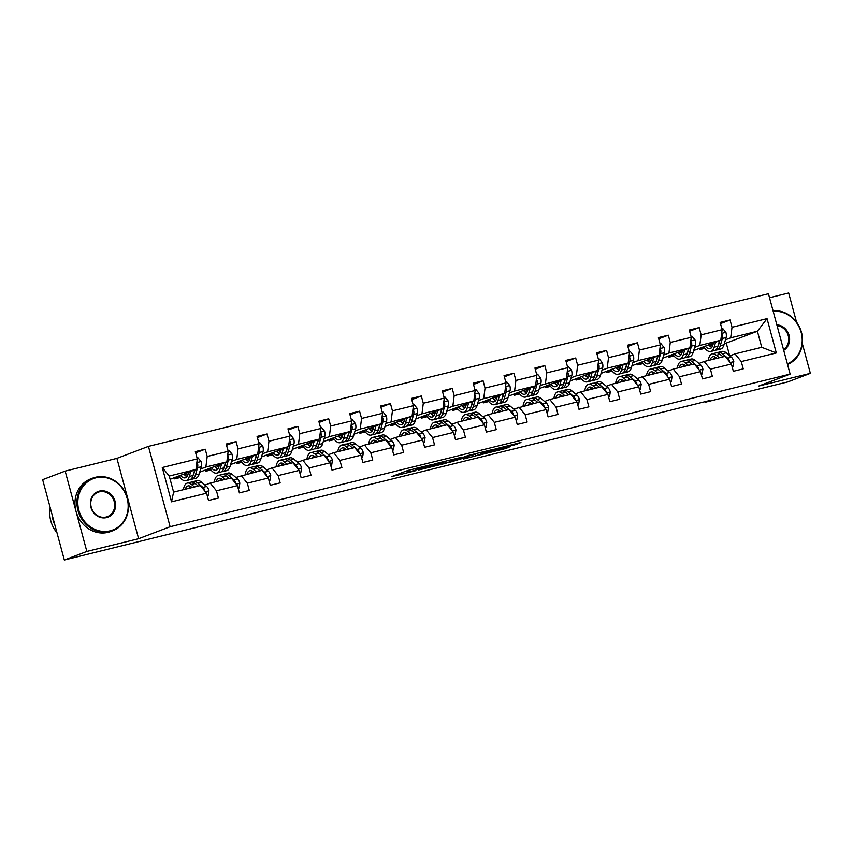 <?xml version="1.0" encoding="UTF-8"?>
<svg xmlns="http://www.w3.org/2000/svg" width="853" height="853" viewBox="0 0 853 853"><rect width="100%" height="100%" fill="white"/><g stroke="black" fill="none" stroke-linecap="round" stroke-linejoin="round"><path stroke-width="1.28" d="M431.917 464.501L407.713 470.493L391.602 476.635L415.475 470.749L408.054 472.274L423.696 467.625L416.893 468.83L431.917 464.501M514.732 444.861L520.959 442.494L495.22 448.945L479.109 455.097L506.106 448.401L510.446 446.492L484.227 453.551L495.22 449.307L514.732 444.861L514.519 444.082M758.605 386.078L810.35 373.337L787.831 381.899L705.207 402.243L709.717 400.526L64.327 560.016L86.846 551.454L138.602 538.712L170.12 526.727L790.123 374.094L758.605 386.078M461.612 457.219L434.806 463.819L418.695 469.971L445.692 463.275L461.59 457.133M467.839 455.566L492.01 449.691L475.899 455.833L463.264 459.063L467.604 456.899L448.699 462.603L467.839 455.566M810.35 373.337L802.364 343.727M796.521 322.093L788.673 292.984L769.513 297.708M138.602 538.712L116.914 458.36L65.169 471.101L86.846 551.454M65.169 471.101L42.65 479.663L64.327 560.016M729.805 355.872L735.019 353.888L761.74 347.31L776.294 352.95L741.268 361.576L743.23 368.848L733.335 371.279L731.373 364.007L710.4 369.168L712.362 376.45L702.467 378.881L700.505 371.609L679.521 376.77L681.483 384.053L671.588 386.484L669.626 379.212L648.653 384.372L650.615 391.644L640.72 394.086L638.758 386.804L617.785 391.975L619.747 399.247L609.852 401.688L607.89 394.406L586.907 399.577L588.869 406.849L578.974 409.28L577.012 402.008L556.039 407.169L558.001 414.451L548.106 416.882L546.144 409.611L525.171 414.771L527.133 422.043L517.238 424.485L515.276 417.213L494.292 422.374L496.254 429.645L486.359 432.087L484.397 424.805L463.424 429.976L465.386 437.248L455.491 439.679L453.529 432.407L432.556 437.568L434.518 444.85L424.623 447.281L422.661 440.009L401.678 445.17L403.64 452.453L393.745 454.884L391.783 447.612L370.81 452.772L372.772 460.044L362.877 462.486L360.915 455.203L339.942 460.375L341.904 467.647L332.009 470.088L330.047 462.806L309.063 467.977L311.025 475.249L301.13 477.68L299.168 470.408L278.195 475.569L280.157 482.851L270.262 485.282L268.3 478.011L247.327 483.171L249.289 490.443L239.394 492.885L237.433 485.613L216.449 490.774L218.411 498.045L208.516 500.487L206.554 493.205L171.528 501.831L162.273 467.519L197.299 458.893L195.337 451.621L205.232 449.19L207.194 456.462L228.167 451.301L226.205 444.018L236.1 441.587L238.062 448.859L259.045 443.699L257.073 436.416L266.968 433.985L268.94 441.257L289.913 436.096L287.951 428.824L297.846 426.383L299.808 433.665L320.781 428.494L318.819 421.222L328.714 418.78L330.676 426.063L351.66 420.892L349.687 413.62L359.582 411.189L361.555 418.46L382.528 413.3L380.566 406.017L390.461 403.586L392.423 410.858L413.396 405.697L411.434 398.426L421.329 395.984L423.291 403.256L444.274 398.095L442.302 390.823L452.197 388.382L454.169 395.664L475.142 390.493L473.18 383.221L483.075 380.79L485.037 388.062L506.01 382.901L504.048 375.619L513.943 373.188L515.905 380.459L536.889 375.299L534.927 368.016L544.822 365.585L546.784 372.857L567.757 367.696L565.795 360.424L575.69 357.983L577.652 365.265L598.625 360.094L596.663 352.822L606.558 350.38L608.52 357.663L629.503 352.492L627.541 345.22L637.436 342.789L639.398 350.061L660.371 344.9L658.409 337.617L668.304 335.186L670.266 342.458L691.239 337.298L689.277 330.026L699.172 327.584L701.134 334.856L722.118 329.695L720.156 322.423L730.051 319.982L732.013 327.264L767.039 318.638L776.294 352.95M735.019 353.888L741.268 361.576M170.12 526.727L148.443 446.375L768.446 293.741L790.123 374.094M694.598 347.406L699.812 345.422L720.796 340.251L693.681 350.562M679.255 353.238L678.711 353.441M673.582 355.392L668.656 357.268L668.325 356.064M674.019 355.946L668.656 357.268M720.796 340.251L722.118 329.695M699.812 345.422L701.134 334.856M698.938 363.474L704.151 361.491L725.125 356.33L731.373 364.007M704.151 361.491L710.4 369.168M663.73 354.997L668.944 353.014L689.917 347.853L662.802 358.164M648.387 360.84L647.843 361.043M642.714 362.994L637.777 364.871L637.458 363.666M643.141 363.549L637.777 364.871M689.917 347.853L691.239 337.298M668.944 353.014L670.266 342.458M668.07 371.076L673.284 369.093L694.257 363.922L700.505 371.609M673.284 369.093L679.521 376.77M632.862 362.6L638.076 360.616L659.049 355.456L631.934 365.766M617.519 368.432L616.964 368.645M611.846 370.597L606.909 372.462L606.579 371.268M612.273 371.151L606.909 372.462M659.049 355.456L660.371 344.9M638.076 360.616L639.398 350.061M637.191 378.668L642.405 376.685L663.389 371.524L669.626 379.212M642.405 376.685L648.653 384.372M601.983 370.202L607.197 368.219L628.181 363.058L601.066 373.369M586.64 376.034L586.096 376.248M580.968 378.188L576.042 380.065L575.711 378.86M581.405 378.743L576.042 380.065M628.181 363.058L629.503 352.492M607.197 368.219L608.52 357.663M606.323 386.27L611.537 384.287L632.51 379.127L638.758 386.804M611.537 384.287L617.785 391.975M571.115 377.804L576.329 375.821L597.303 370.66L570.188 380.96M555.772 383.637L555.228 383.839M550.1 385.791L545.163 387.667L544.843 386.462M550.526 386.345L545.163 387.667M597.303 370.66L598.625 360.094M576.329 375.821L577.652 365.265M575.455 393.873L580.669 391.89L601.642 386.729L607.89 394.406M580.669 391.89L586.907 399.577M540.248 385.396L566.435 378.252L539.32 388.563M524.904 391.239L524.35 391.442M519.232 393.393L514.295 395.27L513.964 394.065M519.658 393.947L514.295 395.27M566.435 378.252L567.757 367.696M545.462 383.423L546.784 372.857M544.577 401.475L549.79 399.492L570.774 394.321L577.012 402.008M549.79 399.492L556.039 407.169M509.369 392.998L514.583 391.015L535.567 385.855L508.452 396.165M494.026 398.831L493.482 399.044M488.353 400.995L483.427 402.872L483.097 401.667M488.79 401.55L483.427 402.872M535.567 385.855L536.889 375.299M514.583 391.015L515.905 380.459M513.709 409.067L539.896 401.923L546.144 409.611M518.923 407.094L525.171 414.771M478.501 400.601L483.715 398.618L504.688 393.457L477.573 403.768M463.158 406.433L462.603 406.646M457.485 408.587L452.548 410.464L452.229 409.269M457.912 409.152L452.548 410.464M504.688 393.457L506.01 382.901M483.715 398.618L485.037 388.062M482.841 416.669L488.055 414.686L509.028 409.525L515.276 417.213M488.055 414.686L494.292 422.374M447.633 408.203L452.847 406.22L473.82 401.059L446.705 411.359M432.29 414.036L431.735 414.249M426.617 416.189L421.681 418.066L421.35 416.861M427.044 416.744L421.681 418.066M473.82 401.059L475.142 390.493M452.847 406.22L454.169 395.664M451.962 424.272L457.176 422.288L478.16 417.128L484.397 424.805M457.176 422.288L463.424 429.976M416.754 415.806L421.968 413.822L442.952 408.651L415.837 418.962M401.411 421.638L400.867 421.84M395.739 423.792L390.813 425.668L390.482 424.463M396.176 424.346L390.813 425.668M442.952 408.651L444.274 398.095M421.968 413.822L423.291 403.256M421.094 431.874L426.308 429.891L447.281 424.73L453.529 432.407M426.308 429.891L432.556 437.568M385.887 423.397L412.074 416.253L384.959 426.564M370.543 429.24L369.989 429.443M364.871 431.394L359.934 433.271L359.614 432.066M365.297 431.949L359.934 433.271M412.074 416.253L413.396 405.697M391.101 421.425L392.423 410.858M390.226 439.476L395.44 437.493L416.413 432.322L422.661 440.009M395.44 437.493L401.678 445.17M355.019 431L360.233 429.016L381.206 423.856L354.091 434.166M339.675 436.832L339.121 437.045M334.003 438.996L329.066 440.862L328.736 439.668M334.429 439.551L329.066 440.862M381.206 423.856L382.528 413.3M360.233 429.016L361.555 418.46M359.348 447.068L364.562 445.085L385.545 439.924L391.783 447.612M364.562 445.085L370.81 452.772M324.14 438.602L329.354 436.619L350.338 431.458L323.223 441.769M308.797 444.434L308.253 444.648M303.124 446.588L298.198 448.465L297.868 447.26M303.561 447.143L298.198 448.465M350.338 431.458L351.66 420.892M329.354 436.619L330.676 426.063M328.48 454.67L333.694 452.687L354.667 447.526L360.915 455.203M333.694 452.687L339.942 460.375M293.272 446.204L298.486 444.221L319.459 439.06L292.344 449.36M277.929 452.037L277.374 452.239M272.256 454.191L267.32 456.067L267 454.862M272.683 454.745L267.32 456.067M319.459 439.06L320.781 428.494M298.486 444.221L299.808 433.665M297.612 462.273L302.826 460.289L323.799 455.129L330.047 462.806M302.826 460.289L309.063 467.977M262.404 453.807L267.618 451.823L288.591 446.652L261.476 456.963M247.061 459.639L246.506 459.842M241.388 461.793L236.452 463.669L236.121 462.465M241.815 462.347L236.452 463.669M288.591 446.652L289.913 436.096M267.618 451.823L268.94 441.257M266.733 469.875L271.947 467.892L292.931 462.721L299.168 470.408M271.947 467.892L278.195 475.569M231.526 461.398L236.739 459.415L257.723 454.254L230.609 464.565M216.182 467.231L215.638 467.444M210.51 469.395L205.584 471.272L205.253 470.067M210.947 469.95L205.584 471.272M257.723 454.254L259.045 443.699M236.739 459.415L238.062 448.859M235.865 477.467L262.052 470.323L268.3 478.011M241.079 475.494L247.327 483.171M200.658 469.001L205.872 467.017L226.845 461.857L199.73 472.167M185.314 474.833L184.76 475.046M179.642 476.987L174.705 478.864L174.385 477.669M180.068 477.552L174.705 478.864M226.845 461.857L228.167 451.301M205.872 467.017L207.194 456.462M204.997 485.069L210.211 483.086L231.184 477.925L237.433 485.613M210.211 483.086L216.449 490.774M162.273 467.519L169.257 476.027L195.977 469.459L170.142 479.279M195.977 469.459L197.299 458.893M116.914 458.36L148.443 446.375M705.058 401.678L705.207 402.243M761.74 347.31L757.4 331.241L730.69 337.82L725.476 339.803M729.656 355.744L726.244 343.087L757.4 331.241L767.039 318.638M169.257 476.027L173.596 492.106L200.316 485.528L206.554 493.205M710.133 345.636L709.579 345.849M704.461 347.789L699.524 349.666L699.204 348.461M726.244 343.087L724.378 343.546M704.887 348.344L699.524 349.666M173.596 492.106L171.528 501.831M730.69 337.82L732.013 327.264M195.657 452.826L205.232 449.19M226.535 445.223L236.1 441.587M257.403 437.621L266.968 433.985M288.271 430.019L297.846 426.383M319.15 422.427L328.714 418.78M350.018 414.825L359.582 411.189M380.886 407.222L390.461 403.586M411.764 399.62L421.329 395.984M442.632 392.028L452.197 388.382M473.5 384.426L483.075 380.79M504.379 376.823L513.943 373.188M535.247 369.221L544.822 365.585M566.115 361.619L575.69 357.983M596.993 354.027L606.558 350.38M627.861 346.425L637.436 342.789M658.729 338.822L668.304 335.186M689.608 331.22L699.172 327.584M720.476 323.628L730.051 319.982M438.527 462.955L422.448 468.894L435.19 465.429L444.733 461.804L438.485 462.795M475.356 454.201L461.089 458.264L475.356 454.201M188.63 472.253L188.033 474.289A14.298 6.078 76.2 0 1 185.197 477.84A14.298 6.078 76.2 0 1 180.463 475.356M190.763 471.442L189.313 476.411A17.231 7.325 76.2 0 1 185.901 480.687A17.231 7.325 76.2 0 1 178.906 475.942M197.054 458.008L197.971 457.784L201.127 461.644A5.971 2.538 76.2 0 1 201.319 466.751L199.207 473.98A17.231 7.325 76.2 0 1 195.795 478.245L192.032 479.173A17.231 7.325 -103.8 0 0 195.444 474.897L197.555 467.679A5.971 2.538 -103.8 0 0 197.693 464.235L196.766 463.179M194.687 469.95L193.066 475.484A17.231 7.325 76.2 0 1 189.665 479.759L185.901 480.687M183.907 474.044A14.298 6.078 -103.8 0 0 186.903 476.656M184.632 473.767A17.231 7.325 -103.8 0 0 186.604 476.507M190.795 479.237A17.231 7.325 -103.8 0 0 192.032 479.173M195.038 469.811L194.164 472.786A14.298 6.078 76.2 0 1 193.258 474.833M187.767 475.068A14.298 6.078 76.2 0 1 186.093 473.212M207.258 495.796L208.164 495.572L208.974 490.742A5.971 2.538 -103.8 0 0 206.629 486.445L201.372 482.03A17.231 7.325 -103.8 0 0 197.224 480.623L193.471 481.55A17.231 7.325 -103.8 0 0 192.341 482.084M194.452 486.967L191.477 484.461A17.231 7.325 -103.8 0 0 187.329 483.065A17.231 7.325 -103.8 0 0 183.438 489.675M192.064 487.553L191.477 487.063A14.298 6.078 -103.8 0 0 188.033 485.901A14.298 6.078 -103.8 0 0 185.272 489.227M204.699 490.933L204.667 490.08A5.971 2.538 -103.8 0 0 202.865 487.372L197.619 482.947A17.231 7.325 -103.8 0 0 193.471 481.55M189.899 486.434A17.231 7.325 -103.8 0 0 189.569 488.172M191.403 487.713A14.298 6.078 76.2 0 1 191.594 487.17M187.329 483.065L191.093 482.137A17.231 7.325 76.2 0 1 195.241 483.534L198.216 486.039M190.091 486.167A14.298 6.078 -103.8 0 0 189.035 488.3M207.29 495.913L208.164 495.572M95.845 477.84A27.477 24.833 69.2 0 0 78.849 510.275A27.477 24.833 69.2 0 0 110.144 530.822A27.477 24.833 69.2 0 0 127.14 498.387A27.477 24.833 69.2 0 0 95.845 477.84M110.048 531.579A28.149 25.441 -110.8 0 1 78.433 512.013A28.149 25.441 -110.8 0 1 92.721 478.117A28.149 25.441 -110.8 0 1 95.397 477.285A28.149 25.441 -110.8 0 1 127.022 496.851A28.149 25.441 -110.8 0 1 112.724 530.747A28.149 25.441 -110.8 0 1 110.048 531.579M99.417 491.083A13.733 12.411 -110.8 0 1 115.07 501.361A13.733 12.411 -110.8 0 1 106.572 517.579A13.733 12.411 -110.8 0 1 90.919 507.3A13.733 12.411 -110.8 0 1 99.417 491.083M106.124 517.025A13.062 11.803 69.2 0 0 107.371 516.641A13.062 11.803 69.2 0 0 114.003 500.914A13.062 11.803 69.2 0 0 99.332 491.84A13.062 11.803 69.2 0 0 98.084 492.224A13.062 11.803 69.2 0 0 91.452 507.951A13.062 11.803 69.2 0 0 106.124 517.025M56.959 532.709A28.149 25.441 -110.8 0 1 50.199 507.642M54.923 525.139A28.149 25.441 -110.8 0 1 52.086 514.647M112.724 530.747L110.751 531.494A28.149 25.441 -110.8 0 1 108.064 532.336A28.149 25.441 -110.8 0 1 76.45 512.76A28.149 25.441 -110.8 0 1 90.738 478.874L92.721 478.117M776.838 324.844A13.733 12.411 -110.8 0 1 789.1 335.421A13.733 12.411 -110.8 0 1 783.715 350.348M783.523 349.613A13.062 11.803 69.2 0 0 788.236 335.677A13.062 11.803 69.2 0 0 777.051 325.643M773.031 310.759A28.149 25.441 -110.8 0 1 801.489 332.414A28.149 25.441 -110.8 0 1 787.532 364.498M787.362 363.847A27.477 24.833 69.2 0 0 801.17 332.457A27.477 24.833 69.2 0 0 773.191 311.345M219.498 464.65L218.901 466.698A14.298 6.078 76.2 0 1 216.076 470.238A14.298 6.078 76.2 0 1 211.331 467.753M221.631 463.84L220.181 468.809A17.231 7.325 76.2 0 1 216.769 473.084A17.231 7.325 76.2 0 1 209.785 468.34M227.932 450.405L228.839 450.181L231.995 454.041A5.971 2.538 76.2 0 1 232.187 459.159L230.075 466.378A17.231 7.325 76.2 0 1 226.663 470.653L222.91 471.57A17.231 7.325 -103.8 0 0 226.312 467.305L228.423 460.076A5.971 2.538 -103.8 0 0 228.561 456.643L227.634 455.587M225.565 462.347L223.944 467.881A17.231 7.325 76.2 0 1 220.532 472.157L216.769 473.084M214.785 466.442A14.298 6.078 -103.8 0 0 217.771 469.054M215.5 466.175A17.231 7.325 -103.8 0 0 217.472 468.905M221.663 471.634A17.231 7.325 -103.8 0 0 222.91 471.57M225.906 462.209L225.032 465.184A14.298 6.078 76.2 0 1 224.136 467.231M218.645 467.465A14.298 6.078 76.2 0 1 216.971 465.61M250.366 457.048L249.769 459.095A14.298 6.078 76.2 0 1 246.943 462.646A14.298 6.078 76.2 0 1 242.199 460.151M252.509 456.238L251.049 461.206A17.231 7.325 76.2 0 1 247.647 465.482A17.231 7.325 76.2 0 1 240.653 460.748M258.8 442.814L259.717 442.59L262.863 446.439A5.971 2.538 76.2 0 1 263.055 451.557L260.943 458.775A17.231 7.325 76.2 0 1 257.542 463.051L253.778 463.979A17.231 7.325 -103.8 0 0 257.19 459.703L259.301 452.485A5.971 2.538 -103.8 0 0 259.429 449.041L258.502 447.985M256.433 454.745L254.812 460.289A17.231 7.325 76.2 0 1 251.4 464.554L247.647 465.482M245.653 458.839A14.298 6.078 -103.8 0 0 248.649 461.452M246.368 458.573A17.231 7.325 -103.8 0 0 248.351 461.313M252.531 464.032A17.231 7.325 -103.8 0 0 253.778 463.979M256.774 454.617L255.911 457.581A14.298 6.078 76.2 0 1 255.004 459.639M249.513 459.863A14.298 6.078 76.2 0 1 247.839 458.008M238.126 488.193L239.043 487.969L239.842 483.139A5.971 2.538 -103.8 0 0 237.497 478.853L232.251 474.428A17.231 7.325 -103.8 0 0 228.103 473.031L224.339 473.948A17.231 7.325 -103.8 0 0 223.209 474.481M225.331 479.365L222.356 476.859A17.231 7.325 -103.8 0 0 218.208 475.462A17.231 7.325 -103.8 0 0 214.306 482.084M222.932 479.962L222.345 479.471A14.298 6.078 -103.8 0 0 218.901 478.309A14.298 6.078 -103.8 0 0 216.14 481.625M235.577 483.331L235.535 482.478A5.971 2.538 -103.8 0 0 233.743 479.77L228.487 475.356A17.231 7.325 -103.8 0 0 224.339 473.948M220.767 478.832A17.231 7.325 -103.8 0 0 220.447 480.57M222.281 480.122A14.298 6.078 76.2 0 1 222.473 479.567M218.208 475.462L221.961 474.535A17.231 7.325 76.2 0 1 226.109 475.931L229.084 478.437M220.959 478.565A14.298 6.078 -103.8 0 0 219.903 480.708M238.158 488.311L239.043 487.969M268.994 480.602L269.911 480.378L270.721 475.537A5.971 2.538 -103.8 0 0 268.375 471.251L263.119 466.826A17.231 7.325 -103.8 0 0 258.971 465.429L255.207 466.356A17.231 7.325 -103.8 0 0 254.077 466.879M256.199 471.762L253.224 469.257A17.231 7.325 -103.8 0 0 249.076 467.86A17.231 7.325 -103.8 0 0 245.184 474.481M253.799 472.359L253.224 471.869A14.298 6.078 -103.8 0 0 249.78 470.707A14.298 6.078 -103.8 0 0 247.018 474.033M266.445 475.729L266.403 474.876A5.971 2.538 -103.8 0 0 264.611 472.178L259.365 467.753A17.231 7.325 -103.8 0 0 255.207 466.356M251.635 471.229A17.231 7.325 -103.8 0 0 251.315 472.967M253.149 472.519A14.298 6.078 76.2 0 1 253.341 471.965M249.076 467.86L252.84 466.932A17.231 7.325 76.2 0 1 256.988 468.34L259.962 470.845M251.838 470.963A14.298 6.078 -103.8 0 0 250.771 473.106M269.026 480.708L269.911 480.378M281.245 449.446L280.648 451.493A14.298 6.078 76.2 0 1 277.811 455.044A14.298 6.078 76.2 0 1 273.077 452.559M283.377 448.635L281.927 453.615A17.231 7.325 76.2 0 1 278.515 457.88A17.231 7.325 76.2 0 1 271.521 453.146M289.668 435.211L290.585 434.987L293.741 438.837A5.971 2.538 76.2 0 1 293.933 443.955L291.822 451.173A17.231 7.325 76.2 0 1 288.41 455.449L284.646 456.376A17.231 7.325 -103.8 0 0 288.058 452.101L290.169 444.882A5.971 2.538 -103.8 0 0 290.308 441.438L289.38 440.383M287.301 447.143L285.68 452.687A17.231 7.325 76.2 0 1 282.279 456.963L278.515 457.88M276.521 451.248A14.298 6.078 -103.8 0 0 279.517 453.86M277.246 450.97A17.231 7.325 -103.8 0 0 279.219 453.711M283.409 456.43A17.231 7.325 -103.8 0 0 284.646 456.376M287.653 447.015L286.779 449.979A14.298 6.078 76.2 0 1 285.872 452.037M280.381 452.271A14.298 6.078 76.2 0 1 278.707 450.416M299.872 472.999L300.778 472.775L301.589 467.945A5.971 2.538 -103.8 0 0 299.243 463.648L293.986 459.223A17.231 7.325 -103.8 0 0 289.839 457.826L286.086 458.754A17.231 7.325 -103.8 0 0 284.955 459.277M287.066 464.171L284.092 461.665A17.231 7.325 -103.8 0 0 279.944 460.257A17.231 7.325 -103.8 0 0 276.052 466.879M284.678 464.757L284.092 464.267A14.298 6.078 -103.8 0 0 280.648 463.104A14.298 6.078 -103.8 0 0 277.886 466.431M297.313 468.126L297.281 467.284A5.971 2.538 -103.8 0 0 295.479 464.576L290.233 460.151A17.231 7.325 -103.8 0 0 286.086 458.754M282.514 463.637A17.231 7.325 -103.8 0 0 282.183 465.365M284.017 464.917A14.298 6.078 76.2 0 1 284.209 464.373M279.944 460.257L283.708 459.34A17.231 7.325 76.2 0 1 287.856 460.737L290.83 463.243M282.706 463.36A14.298 6.078 -103.8 0 0 281.65 465.503M299.904 473.106L300.778 472.775M312.113 441.854L311.516 443.891A14.298 6.078 76.2 0 1 308.69 447.441A14.298 6.078 76.2 0 1 303.945 444.957M314.245 441.033L312.795 446.012A17.231 7.325 76.2 0 1 309.383 450.288A17.231 7.325 76.2 0 1 302.399 445.543M320.547 427.609L321.453 427.385L324.609 431.245A5.971 2.538 76.2 0 1 324.801 436.352L322.69 443.571A17.231 7.325 76.2 0 1 319.278 447.846L315.525 448.774A17.231 7.325 -103.8 0 0 318.926 444.498L321.037 437.28A5.971 2.538 -103.8 0 0 321.176 433.836L320.248 432.78M318.18 439.54L316.559 445.085A17.231 7.325 76.2 0 1 313.147 449.36L309.383 450.288M307.4 443.645A14.298 6.078 -103.8 0 0 310.385 446.258M308.114 443.368A17.231 7.325 -103.8 0 0 310.087 446.108M314.277 448.827A17.231 7.325 -103.8 0 0 315.525 448.774M318.521 439.412L317.647 442.387A14.298 6.078 76.2 0 1 316.751 444.434M311.26 444.669A14.298 6.078 76.2 0 1 309.586 442.814M330.74 465.397L331.657 465.173L332.457 460.343A5.971 2.538 -103.8 0 0 330.111 456.046L324.865 451.621A17.231 7.325 -103.8 0 0 320.717 450.224L316.953 451.152A17.231 7.325 -103.8 0 0 315.823 451.674M317.945 456.568L314.97 454.063A17.231 7.325 -103.8 0 0 310.823 452.666A17.231 7.325 -103.8 0 0 306.92 459.277M315.546 457.155L314.96 456.664A14.298 6.078 -103.8 0 0 311.516 455.502A14.298 6.078 -103.8 0 0 308.754 458.829M328.192 460.524L328.149 459.682A5.971 2.538 -103.8 0 0 326.358 456.973L321.101 452.548A17.231 7.325 -103.8 0 0 316.953 451.152M313.382 456.035A17.231 7.325 -103.8 0 0 313.062 457.773M314.896 457.315A14.298 6.078 76.2 0 1 315.088 456.771M310.823 452.666L314.576 451.738A17.231 7.325 76.2 0 1 318.723 453.135L321.698 455.641M313.573 455.769A14.298 6.078 -103.8 0 0 312.518 457.901M330.772 465.503L331.657 465.173M342.981 434.252L342.384 436.299A14.298 6.078 76.2 0 1 339.558 439.839A14.298 6.078 76.2 0 1 334.813 437.354M345.124 433.441L343.663 438.41A17.231 7.325 76.2 0 1 340.262 442.686A17.231 7.325 76.2 0 1 333.267 437.941M351.415 420.007L352.332 419.783L355.477 423.642A5.971 2.538 76.2 0 1 355.669 428.75L353.558 435.979A17.231 7.325 76.2 0 1 350.156 440.244L346.393 441.172A17.231 7.325 -103.8 0 0 349.805 436.896L351.916 429.677A5.971 2.538 -103.8 0 0 352.044 426.233L351.116 425.178M349.048 431.949L347.427 437.482A17.231 7.325 76.2 0 1 344.015 441.758L340.262 442.686M338.268 436.043A14.298 6.078 -103.8 0 0 341.264 438.655M338.982 435.766A17.231 7.325 -103.8 0 0 340.965 438.506M345.145 441.236A17.231 7.325 -103.8 0 0 346.393 441.172M349.389 431.81L348.525 434.785A14.298 6.078 76.2 0 1 347.619 436.832M342.128 437.067A14.298 6.078 76.2 0 1 340.454 435.211M361.608 457.794L362.525 457.571L363.335 452.74A5.971 2.538 -103.8 0 0 360.99 448.443L355.733 444.029A17.231 7.325 -103.8 0 0 351.585 442.622L347.821 443.549A17.231 7.325 -103.8 0 0 346.691 444.082M348.813 448.966L345.838 446.46A17.231 7.325 -103.8 0 0 341.69 445.063A17.231 7.325 -103.8 0 0 337.799 451.685M346.414 449.552L345.838 449.062A14.298 6.078 -103.8 0 0 342.394 447.9A14.298 6.078 -103.8 0 0 339.633 451.226M359.06 452.932L359.017 452.079A5.971 2.538 -103.8 0 0 357.226 449.371L351.98 444.957A17.231 7.325 -103.8 0 0 347.821 443.549M344.249 448.433A17.231 7.325 -103.8 0 0 343.93 450.171M345.764 449.723A14.298 6.078 76.2 0 1 345.955 449.168M341.69 445.063L345.454 444.136A17.231 7.325 76.2 0 1 349.602 445.533L352.577 448.038M344.452 448.166A14.298 6.078 -103.8 0 0 343.386 450.299M361.64 457.912L362.525 457.571M373.859 426.649L373.262 428.696A14.298 6.078 76.2 0 1 370.426 432.236A14.298 6.078 76.2 0 1 365.692 429.752M375.992 425.839L374.542 430.808A17.231 7.325 76.2 0 1 371.13 435.083A17.231 7.325 76.2 0 1 364.135 430.349M382.283 412.415L383.2 412.18L386.356 416.04A5.971 2.538 76.2 0 1 386.548 421.158L384.436 428.377A17.231 7.325 76.2 0 1 381.024 432.652L377.261 433.569A17.231 7.325 -103.8 0 0 380.673 429.304L382.784 422.075A5.971 2.538 -103.8 0 0 382.922 418.642L381.995 417.586M379.916 424.346L378.295 429.88A17.231 7.325 76.2 0 1 374.894 434.156L371.13 435.083M369.136 428.441A14.298 6.078 -103.8 0 0 372.132 431.053M369.861 428.174A17.231 7.325 -103.8 0 0 371.833 430.904M376.024 433.633A17.231 7.325 -103.8 0 0 377.261 433.569M380.267 424.218L379.393 427.182A14.298 6.078 76.2 0 1 378.487 429.24M372.996 429.464A14.298 6.078 76.2 0 1 371.332 427.609M392.487 450.192L393.393 449.968L394.203 445.138A5.971 2.538 -103.8 0 0 391.858 440.852L386.601 436.427A17.231 7.325 -103.8 0 0 382.453 435.03L378.7 435.947A17.231 7.325 -103.8 0 0 377.57 436.48M379.681 441.364L376.717 438.858A17.231 7.325 -103.8 0 0 372.558 437.461A17.231 7.325 -103.8 0 0 368.667 444.082M377.293 441.961L376.706 441.47A14.298 6.078 -103.8 0 0 373.262 440.308A14.298 6.078 -103.8 0 0 370.501 443.624M389.928 445.33L389.896 444.477A5.971 2.538 -103.8 0 0 388.094 441.769L382.848 437.354A17.231 7.325 -103.8 0 0 378.7 435.947M375.128 440.83A17.231 7.325 -103.8 0 0 374.798 442.568M376.631 442.121A14.298 6.078 76.2 0 1 376.823 441.566M372.558 437.461L376.322 436.533A17.231 7.325 76.2 0 1 380.47 437.941L383.445 440.447M375.32 440.564A14.298 6.078 -103.8 0 0 374.264 442.707M392.519 450.309L393.393 449.968M404.727 419.047L404.13 421.094A14.298 6.078 76.2 0 1 401.305 424.645A14.298 6.078 76.2 0 1 396.56 422.15M406.86 418.237L405.41 423.216A17.231 7.325 76.2 0 1 401.998 427.481A17.231 7.325 76.2 0 1 395.014 422.747M413.161 404.812L414.068 404.589L417.224 408.438A5.971 2.538 76.2 0 1 417.416 413.556L415.304 420.774A17.231 7.325 76.2 0 1 411.892 425.05L408.139 425.978A17.231 7.325 -103.8 0 0 411.541 421.702L413.652 414.483A5.971 2.538 -103.8 0 0 413.79 411.039L412.863 409.984M410.794 416.744L409.173 422.288A17.231 7.325 76.2 0 1 405.761 426.553L401.998 427.481M400.014 420.838A14.298 6.078 -103.8 0 0 403 423.461M400.729 420.572A17.231 7.325 -103.8 0 0 402.701 423.312M406.892 426.031A17.231 7.325 -103.8 0 0 408.139 425.978M411.135 416.616L410.261 419.58A14.298 6.078 76.2 0 1 409.365 421.638M403.874 421.862A14.298 6.078 76.2 0 1 402.2 420.007M423.355 442.6L424.272 442.376L425.071 437.546A5.971 2.538 -103.8 0 0 422.725 433.249L417.48 428.824A17.231 7.325 -103.8 0 0 413.332 427.428L409.568 428.355A17.231 7.325 -103.8 0 0 408.438 428.878M410.56 433.772L407.585 431.266A17.231 7.325 -103.8 0 0 403.437 429.859A17.231 7.325 -103.8 0 0 399.535 436.48M408.16 434.358L407.574 433.868A14.298 6.078 -103.8 0 0 404.13 432.706A14.298 6.078 -103.8 0 0 401.368 436.032M420.806 437.728L420.764 436.885A5.971 2.538 -103.8 0 0 418.972 434.177L413.716 429.752A17.231 7.325 -103.8 0 0 409.568 428.355M405.996 433.239A17.231 7.325 -103.8 0 0 405.676 434.966M407.51 434.518A14.298 6.078 76.2 0 1 407.702 433.964M403.437 429.859L407.19 428.942A17.231 7.325 76.2 0 1 411.338 430.339L414.313 432.844M406.188 432.961A14.298 6.078 -103.8 0 0 405.132 435.105M423.387 442.707L424.272 442.376M435.606 411.445L434.998 413.492A14.298 6.078 76.2 0 1 432.172 417.042A14.298 6.078 76.2 0 1 427.428 414.558M437.738 410.634L436.278 415.614A17.231 7.325 76.2 0 1 432.876 419.889A17.231 7.325 76.2 0 1 425.882 415.144M444.029 397.21L444.946 396.986L448.092 400.846A5.971 2.538 76.2 0 1 448.283 405.953L446.172 413.172A17.231 7.325 76.2 0 1 442.771 417.448L439.007 418.375A17.231 7.325 -103.8 0 0 442.419 414.1L444.53 406.881A5.971 2.538 -103.8 0 0 444.658 403.437L443.731 402.381M441.662 409.141L440.041 414.686A17.231 7.325 76.2 0 1 436.629 418.962L432.876 419.889M430.882 413.247A14.298 6.078 -103.8 0 0 433.878 415.859M431.597 412.969A17.231 7.325 -103.8 0 0 433.58 415.71M437.76 418.428A17.231 7.325 -103.8 0 0 439.007 418.375M442.003 409.014L441.14 411.988A14.298 6.078 76.2 0 1 440.233 414.036M434.742 414.27A14.298 6.078 76.2 0 1 433.068 412.415M454.222 434.998L455.139 434.774L455.95 429.944A5.971 2.538 -103.8 0 0 453.604 425.647L448.347 421.222A17.231 7.325 -103.8 0 0 444.2 419.825L440.436 420.753A17.231 7.325 -103.8 0 0 439.306 421.275M441.427 426.169L438.453 423.664A17.231 7.325 -103.8 0 0 434.305 422.267A17.231 7.325 -103.8 0 0 430.413 428.878M439.028 426.756L438.453 426.265A14.298 6.078 -103.8 0 0 435.009 425.103A14.298 6.078 -103.8 0 0 432.247 428.43M451.674 430.125L451.632 429.283A5.971 2.538 -103.8 0 0 449.84 426.575L444.594 422.15A17.231 7.325 -103.8 0 0 440.436 420.753M436.864 425.636A17.231 7.325 -103.8 0 0 436.544 427.374M438.378 426.916A14.298 6.078 76.2 0 1 438.57 426.372M434.305 422.267L438.069 421.339A17.231 7.325 76.2 0 1 442.217 422.736L445.191 425.242M437.067 425.37A14.298 6.078 -103.8 0 0 436 427.502M454.254 435.105L455.139 434.774M466.474 403.853L465.877 405.889A14.298 6.078 76.2 0 1 463.04 409.44A14.298 6.078 76.2 0 1 458.306 406.956M468.606 403.042L467.156 408.011A17.231 7.325 76.2 0 1 463.744 412.287A17.231 7.325 76.2 0 1 456.75 407.542M474.908 389.608L475.814 389.384L478.97 393.244A5.971 2.538 76.2 0 1 479.162 398.351L477.051 405.57A17.231 7.325 76.2 0 1 473.639 409.845L469.875 410.773A17.231 7.325 -103.8 0 0 473.287 406.497L475.398 399.279A5.971 2.538 -103.8 0 0 475.537 395.835L474.609 394.779M472.53 401.55L470.909 407.084A17.231 7.325 76.2 0 1 467.508 411.359L463.744 412.287M461.75 405.644A14.298 6.078 -103.8 0 0 464.746 408.256M462.475 405.367A17.231 7.325 -103.8 0 0 464.448 408.107M468.638 410.826A17.231 7.325 -103.8 0 0 469.875 410.773M472.882 401.411L472.008 404.386A14.298 6.078 76.2 0 1 471.101 406.433M465.61 406.668A14.298 6.078 76.2 0 1 463.947 404.812M485.101 427.396L486.007 427.172L486.818 422.342A5.971 2.538 -103.8 0 0 484.472 418.045L479.226 413.63A17.231 7.325 -103.8 0 0 475.068 412.223L471.314 413.151A17.231 7.325 -103.8 0 0 470.184 413.684M472.306 418.567L469.331 416.061A17.231 7.325 -103.8 0 0 465.173 414.665A17.231 7.325 -103.8 0 0 461.281 421.275M469.907 419.154L469.321 418.663A14.298 6.078 -103.8 0 0 465.877 417.501A14.298 6.078 -103.8 0 0 463.115 420.828M482.542 422.534L482.51 421.681A5.971 2.538 -103.8 0 0 480.708 418.972L475.462 414.547A17.231 7.325 -103.8 0 0 471.314 413.151M467.743 418.034A17.231 7.325 -103.8 0 0 467.412 419.772M469.246 419.313A14.298 6.078 76.2 0 1 469.438 418.77M465.173 414.665L468.937 413.737A17.231 7.325 76.2 0 1 473.084 415.134L476.059 417.639M467.934 417.767A14.298 6.078 -103.8 0 0 466.879 419.9M485.133 427.513L486.007 427.172M497.342 396.25L496.745 398.298A14.298 6.078 76.2 0 1 493.919 401.838A14.298 6.078 76.2 0 1 489.174 399.353M499.474 395.44L498.024 400.409A17.231 7.325 76.2 0 1 494.612 404.685A17.231 7.325 76.2 0 1 487.628 399.94M505.776 382.005L506.682 381.781L509.838 385.641A5.971 2.538 76.2 0 1 510.03 390.759L507.919 397.978A17.231 7.325 76.2 0 1 504.507 402.243L500.754 403.17A17.231 7.325 -103.8 0 0 504.155 398.905L506.266 391.676A5.971 2.538 -103.8 0 0 506.405 388.243L505.477 387.177M503.409 393.947L501.788 399.481A17.231 7.325 76.2 0 1 498.376 403.757L494.612 404.685M492.629 398.042A14.298 6.078 -103.8 0 0 495.614 400.654M493.343 397.775A17.231 7.325 -103.8 0 0 495.316 400.505M499.506 403.234A17.231 7.325 -103.8 0 0 500.754 403.17M503.75 393.809L502.886 396.784A14.298 6.078 76.2 0 1 501.98 398.831M496.489 399.065A14.298 6.078 76.2 0 1 494.815 397.21M515.969 419.793L516.886 419.569L517.686 414.739A5.971 2.538 -103.8 0 0 515.34 410.453L510.094 406.028A17.231 7.325 -103.8 0 0 505.946 404.631L502.182 405.548A17.231 7.325 -103.8 0 0 501.052 406.081M503.174 410.965L500.199 408.459A17.231 7.325 -103.8 0 0 496.051 407.062A17.231 7.325 -103.8 0 0 492.149 413.684M500.775 411.562L500.189 411.071A14.298 6.078 -103.8 0 0 496.745 409.909A14.298 6.078 -103.8 0 0 493.983 413.225M513.421 414.931L513.378 414.078A5.971 2.538 -103.8 0 0 511.587 411.37L506.33 406.956A17.231 7.325 -103.8 0 0 502.182 405.548M498.61 410.432A17.231 7.325 -103.8 0 0 498.291 412.17M500.125 411.722A14.298 6.078 76.2 0 1 500.316 411.167M496.051 407.062L499.805 406.135A17.231 7.325 76.2 0 1 503.952 407.531L506.927 410.037M498.802 410.165A14.298 6.078 -103.8 0 0 497.747 412.308M516.001 419.911L516.886 419.569M528.22 388.648L527.612 390.695A14.298 6.078 76.2 0 1 524.787 394.246A14.298 6.078 76.2 0 1 520.042 391.751M530.353 387.838L528.892 392.806A17.231 7.325 76.2 0 1 525.491 397.082A17.231 7.325 76.2 0 1 518.496 392.348M536.644 374.414L537.561 374.19L540.706 378.039A5.971 2.538 76.2 0 1 540.898 383.157L538.787 390.375A17.231 7.325 76.2 0 1 535.385 394.651L531.622 395.579A17.231 7.325 -103.8 0 0 535.034 391.303L537.145 384.085A5.971 2.538 -103.8 0 0 537.273 380.641L536.345 379.585M534.277 386.345L532.656 391.89A17.231 7.325 76.2 0 1 529.244 396.155L525.491 397.082M523.497 390.439A14.298 6.078 -103.8 0 0 526.493 393.052M524.211 390.173A17.231 7.325 -103.8 0 0 526.194 392.902M530.374 395.632A17.231 7.325 -103.8 0 0 531.622 395.579M534.618 386.217L533.754 389.181A14.298 6.078 76.2 0 1 532.848 391.239M527.357 391.463A14.298 6.078 76.2 0 1 525.683 389.608M546.837 412.202L547.754 411.967L548.564 407.137A5.971 2.538 -103.8 0 0 546.219 402.851L540.962 398.426A17.231 7.325 -103.8 0 0 536.814 397.029L533.05 397.956A17.231 7.325 -103.8 0 0 531.92 398.479M534.042 403.362L531.067 400.857A17.231 7.325 -103.8 0 0 526.919 399.46A17.231 7.325 -103.8 0 0 523.028 406.081M531.643 403.959L531.067 403.469A14.298 6.078 -103.8 0 0 527.623 402.307A14.298 6.078 -103.8 0 0 524.862 405.633M544.289 407.329L544.246 406.476A5.971 2.538 -103.8 0 0 542.455 403.778L537.209 399.353A17.231 7.325 -103.8 0 0 533.05 397.956M529.478 402.829A17.231 7.325 -103.8 0 0 529.159 404.567M530.992 404.119A14.298 6.078 76.2 0 1 531.184 403.565M526.919 399.46L530.683 398.532A17.231 7.325 76.2 0 1 534.831 399.94L537.806 402.445M529.681 402.563A14.298 6.078 -103.8 0 0 528.615 404.706M546.869 412.308L547.754 411.967M559.088 381.046L558.491 383.093A14.298 6.078 76.2 0 1 555.655 386.644A14.298 6.078 76.2 0 1 550.921 384.159M561.221 380.235L559.771 385.215A17.231 7.325 76.2 0 1 556.359 389.48A17.231 7.325 76.2 0 1 549.364 384.746M567.522 366.811L568.429 366.587L571.585 370.437A5.971 2.538 76.2 0 1 571.777 375.555L569.665 382.773A17.231 7.325 76.2 0 1 566.253 387.049L562.49 387.976A17.231 7.325 -103.8 0 0 565.902 383.701L568.013 376.482A5.971 2.538 -103.8 0 0 568.151 373.038L567.224 371.983M565.144 378.743L563.524 384.287A17.231 7.325 76.2 0 1 560.122 388.563L556.359 389.48M554.365 382.848A14.298 6.078 -103.8 0 0 557.361 385.46M555.09 382.57A17.231 7.325 -103.8 0 0 557.062 385.311M561.253 388.03A17.231 7.325 -103.8 0 0 562.49 387.976M565.496 378.615L564.622 381.579A14.298 6.078 76.2 0 1 563.716 383.637M558.225 383.871A14.298 6.078 76.2 0 1 556.561 382.016M577.716 404.599L578.622 404.375L579.432 399.545A5.971 2.538 -103.8 0 0 577.086 395.248L571.841 390.823A17.231 7.325 -103.8 0 0 567.682 389.426L563.929 390.354A17.231 7.325 -103.8 0 0 562.799 390.877M564.921 395.771L561.946 393.265A17.231 7.325 -103.8 0 0 557.787 391.858A17.231 7.325 -103.8 0 0 553.896 398.479M562.522 396.357L561.935 395.867A14.298 6.078 -103.8 0 0 558.491 394.704A14.298 6.078 -103.8 0 0 555.73 398.031M575.157 399.726L575.125 398.884A5.971 2.538 -103.8 0 0 573.323 396.176L568.077 391.751A17.231 7.325 -103.8 0 0 563.929 390.354M560.357 395.238A17.231 7.325 -103.8 0 0 560.026 396.965M561.86 396.517A14.298 6.078 76.2 0 1 562.052 395.973M557.787 391.858L561.551 390.941A17.231 7.325 76.2 0 1 565.699 392.337L568.674 394.843M560.549 394.96A14.298 6.078 -103.8 0 0 559.493 397.103M577.748 404.706L578.622 404.375M589.956 373.454L589.359 375.491A14.298 6.078 76.2 0 1 586.533 379.041A14.298 6.078 76.2 0 1 581.789 376.557M592.089 372.633L590.639 377.612A17.231 7.325 76.2 0 1 587.227 381.888A17.231 7.325 76.2 0 1 580.243 377.143M598.39 359.209L599.296 358.985L602.453 362.845A5.971 2.538 76.2 0 1 602.644 367.952L600.533 375.171A17.231 7.325 76.2 0 1 597.121 379.446L593.368 380.374A17.231 7.325 -103.8 0 0 596.769 376.098L598.881 368.88A5.971 2.538 -103.8 0 0 599.019 365.436L598.092 364.38M596.023 371.14L594.402 376.685A17.231 7.325 76.2 0 1 590.99 380.96L587.227 381.888M585.243 375.245A14.298 6.078 -103.8 0 0 588.229 377.858M585.958 374.968A17.231 7.325 -103.8 0 0 587.93 377.708M592.121 380.427A17.231 7.325 -103.8 0 0 593.368 380.374M596.364 371.012L595.501 373.987A14.298 6.078 76.2 0 1 594.594 376.034M589.103 376.269A14.298 6.078 76.2 0 1 587.429 374.414M608.584 396.997L609.5 396.773L610.3 391.943A5.971 2.538 -103.8 0 0 607.954 387.646L602.708 383.221A17.231 7.325 -103.8 0 0 598.561 381.824L594.797 382.752A17.231 7.325 -103.8 0 0 593.667 383.274M595.789 388.168L592.814 385.663A17.231 7.325 -103.8 0 0 588.666 384.266A17.231 7.325 -103.8 0 0 584.763 390.877M593.389 388.755L592.803 388.264A14.298 6.078 -103.8 0 0 589.359 387.102A14.298 6.078 -103.8 0 0 586.597 390.429M606.035 392.124L605.993 391.282A5.971 2.538 -103.8 0 0 604.201 388.573L598.945 384.149A17.231 7.325 -103.8 0 0 594.797 382.752M591.225 387.635A17.231 7.325 -103.8 0 0 590.905 389.373M592.739 388.915A14.298 6.078 76.2 0 1 592.931 388.371M588.666 384.266L592.419 383.338A17.231 7.325 76.2 0 1 596.578 384.735L599.552 387.241M591.417 387.369A14.298 6.078 -103.8 0 0 590.361 389.501M608.615 397.103L609.5 396.773M620.835 365.852L620.227 367.899A14.298 6.078 76.2 0 1 617.401 371.439A14.298 6.078 76.2 0 1 612.657 368.954M622.967 365.041L621.506 370.01A17.231 7.325 76.2 0 1 618.105 374.286A17.231 7.325 76.2 0 1 611.111 369.541M629.258 351.607L630.175 351.383L633.321 355.243A5.971 2.538 76.2 0 1 633.512 360.35L631.401 367.579A17.231 7.325 76.2 0 1 628 371.844L624.236 372.772A17.231 7.325 -103.8 0 0 627.648 368.496L629.759 361.277A5.971 2.538 -103.8 0 0 629.887 357.834L628.96 356.778M626.891 363.549L625.27 369.082A17.231 7.325 76.2 0 1 621.858 373.358L618.105 374.286M616.111 367.643A14.298 6.078 -103.8 0 0 619.107 370.255M616.826 367.366A17.231 7.325 -103.8 0 0 618.809 370.106M622.989 372.836A17.231 7.325 -103.8 0 0 624.236 372.772M627.232 363.41L626.369 366.385A14.298 6.078 76.2 0 1 625.462 368.432M619.971 368.667A14.298 6.078 76.2 0 1 618.297 366.811M639.451 389.394L640.368 389.171L641.179 384.34A5.971 2.538 -103.8 0 0 638.833 380.043L633.576 375.629A17.231 7.325 -103.8 0 0 629.429 374.222L625.665 375.149A17.231 7.325 -103.8 0 0 624.535 375.683M626.656 380.566L623.682 378.06A17.231 7.325 -103.8 0 0 619.534 376.663A17.231 7.325 -103.8 0 0 615.642 383.285M624.257 381.152L623.682 380.662A14.298 6.078 -103.8 0 0 620.238 379.5A14.298 6.078 -103.8 0 0 617.476 382.826M636.903 384.532L636.86 383.679A5.971 2.538 -103.8 0 0 635.069 380.971L629.823 376.546A17.231 7.325 -103.8 0 0 625.665 375.149M622.093 380.033A17.231 7.325 -103.8 0 0 621.773 381.771M623.607 381.323A14.298 6.078 76.2 0 1 623.799 380.769M619.534 376.663L623.298 375.736A17.231 7.325 76.2 0 1 627.445 377.133L630.42 379.638M622.295 379.766A14.298 6.078 -103.8 0 0 621.229 381.899M639.483 389.512L640.368 389.171M651.703 358.249L651.106 360.297A14.298 6.078 76.2 0 1 648.269 363.836A14.298 6.078 76.2 0 1 643.535 361.352M653.835 357.439L652.385 362.408A17.231 7.325 76.2 0 1 648.973 366.683A17.231 7.325 76.2 0 1 641.978 361.939M660.137 344.015L661.043 343.78L664.199 347.64A5.971 2.538 76.2 0 1 664.391 352.758L662.28 359.977A17.231 7.325 76.2 0 1 658.868 364.252L655.104 365.169A17.231 7.325 -103.8 0 0 658.516 360.904L660.627 353.675A5.971 2.538 -103.8 0 0 660.766 350.242L659.838 349.186M657.759 355.946L656.138 361.48A17.231 7.325 76.2 0 1 652.737 365.756L648.973 366.683M646.979 360.041A14.298 6.078 -103.8 0 0 649.975 362.653M647.704 359.774A17.231 7.325 -103.8 0 0 649.677 362.504M653.867 365.233A17.231 7.325 -103.8 0 0 655.104 365.169M658.111 355.818L657.236 358.782A14.298 6.078 76.2 0 1 656.33 360.84M650.839 361.064A14.298 6.078 76.2 0 1 649.176 359.209M670.33 381.792L671.236 381.568L672.047 376.738A5.971 2.538 -103.8 0 0 669.701 372.452L664.455 368.027A17.231 7.325 -103.8 0 0 660.297 366.63L656.543 367.547A17.231 7.325 -103.8 0 0 655.413 368.08M657.535 372.964L654.56 370.458A17.231 7.325 -103.8 0 0 650.402 369.061A17.231 7.325 -103.8 0 0 646.51 375.683M655.136 373.561L654.55 373.07A14.298 6.078 -103.8 0 0 651.106 371.908A14.298 6.078 -103.8 0 0 648.344 375.224M667.771 376.93L667.739 376.077A5.971 2.538 -103.8 0 0 665.937 373.369L660.691 368.954A17.231 7.325 -103.8 0 0 656.543 367.547M652.971 372.43A17.231 7.325 -103.8 0 0 652.641 374.168M654.475 373.721A14.298 6.078 76.2 0 1 654.667 373.166M650.402 369.061L654.166 368.133A17.231 7.325 76.2 0 1 658.313 369.541L661.288 372.047M653.163 372.164A14.298 6.078 -103.8 0 0 652.108 374.307M670.362 381.909L671.236 381.568M682.571 350.647L681.973 352.694A14.298 6.078 76.2 0 1 679.148 356.245A14.298 6.078 76.2 0 1 674.403 353.75M684.703 349.837L683.253 354.805A17.231 7.325 76.2 0 1 679.841 359.081A17.231 7.325 76.2 0 1 672.857 354.347M691.005 336.413L691.922 336.189L695.067 340.038A5.971 2.538 76.2 0 1 695.259 345.156L693.148 352.374A17.231 7.325 76.2 0 1 689.736 356.65L685.983 357.578A17.231 7.325 -103.8 0 0 689.395 353.302L691.495 346.083A5.971 2.538 -103.8 0 0 691.634 342.639L690.706 341.584M688.638 348.344L687.017 353.888A17.231 7.325 76.2 0 1 683.605 358.153L679.841 359.081M677.858 352.438A14.298 6.078 -103.8 0 0 680.843 355.061M678.572 352.172A17.231 7.325 -103.8 0 0 680.545 354.912M684.735 357.631A17.231 7.325 -103.8 0 0 685.983 357.578M688.979 348.216L688.115 351.18A14.298 6.078 76.2 0 1 687.209 353.238M681.718 353.462A14.298 6.078 76.2 0 1 680.044 351.607M701.198 374.2L702.115 373.977L702.915 369.146A5.971 2.538 -103.8 0 0 700.569 364.849L695.323 360.424A17.231 7.325 -103.8 0 0 691.175 359.028L687.411 359.955A17.231 7.325 -103.8 0 0 686.281 360.478M688.403 365.372L685.428 362.866A17.231 7.325 -103.8 0 0 681.28 361.459A17.231 7.325 -103.8 0 0 677.378 368.08M686.004 365.958L685.417 365.468A14.298 6.078 -103.8 0 0 681.973 364.306A14.298 6.078 -103.8 0 0 679.212 367.632M698.65 369.328L698.607 368.485A5.971 2.538 -103.8 0 0 696.816 365.777L691.559 361.352A17.231 7.325 -103.8 0 0 687.411 359.955M683.839 364.839A17.231 7.325 -103.8 0 0 683.52 366.566M685.354 366.118A14.298 6.078 76.2 0 1 685.545 365.564M681.28 361.459L685.034 360.542A17.231 7.325 76.2 0 1 689.192 361.939L692.167 364.444M684.031 364.562A14.298 6.078 -103.8 0 0 682.976 366.705M701.23 374.307L702.115 373.977M713.449 343.045L712.852 345.092A14.298 6.078 76.2 0 1 710.016 348.642A14.298 6.078 76.2 0 1 705.271 346.158M715.582 342.234L714.121 347.214A17.231 7.325 76.2 0 1 710.72 351.479A17.231 7.325 76.2 0 1 703.725 346.744M721.873 328.81L722.79 328.586L725.935 332.446A5.971 2.538 76.2 0 1 726.127 337.553L724.016 344.772A17.231 7.325 76.2 0 1 720.614 349.048L716.851 349.975A17.231 7.325 -103.8 0 0 720.263 345.7L722.374 338.481A5.971 2.538 -103.8 0 0 722.502 335.037L721.574 333.981M719.505 340.742L717.885 346.286A17.231 7.325 76.2 0 1 714.473 350.562L710.72 351.479M708.726 344.847A14.298 6.078 -103.8 0 0 711.722 347.459M709.44 344.569A17.231 7.325 -103.8 0 0 711.423 347.31M715.603 350.029A17.231 7.325 -103.8 0 0 716.851 349.975M719.847 340.614L718.983 343.588A14.298 6.078 76.2 0 1 718.077 345.636M712.586 345.87A14.298 6.078 76.2 0 1 710.912 344.015M732.066 366.598L732.983 366.374L733.793 361.544A5.971 2.538 -103.8 0 0 731.447 357.247L726.191 352.822A17.231 7.325 -103.8 0 0 722.043 351.425L718.279 352.353A17.231 7.325 -103.8 0 0 717.149 352.875M719.271 357.77L716.296 355.264A17.231 7.325 -103.8 0 0 712.148 353.867A17.231 7.325 -103.8 0 0 708.257 360.478M716.872 358.356L716.296 357.865A14.298 6.078 -103.8 0 0 712.852 356.703A14.298 6.078 -103.8 0 0 710.091 360.03M729.518 361.725L729.475 360.883A5.971 2.538 -103.8 0 0 727.684 358.175L722.438 353.75A17.231 7.325 -103.8 0 0 718.279 352.353M714.707 357.236A17.231 7.325 -103.8 0 0 714.387 358.974M716.221 358.516A14.298 6.078 76.2 0 1 716.413 357.972M712.148 353.867L715.912 352.939A17.231 7.325 76.2 0 1 720.06 354.336L723.035 356.842M714.91 356.959A14.298 6.078 -103.8 0 0 713.844 359.102M732.098 366.705L732.983 366.374M416.712 468.158L416.893 468.83M409.579 469.918L409.994 471.453M408.224 470.312L408.672 471.965M445.245 461.58L445.692 463.275M442.483 462.657L442.867 464.085M475.452 454.169L475.899 455.833M472.69 455.225L473.074 456.654M460.94 457.933L461.1 458.498M505.893 447.612L506.106 448.401M503.035 448.315L503.281 449.211M517.376 443.379L517.558 444.05M201.041 461.548L196.84 462.582M193.066 475.484L189.313 476.411M199.207 473.98L195.444 474.897M201.319 466.751L197.555 467.679M196.574 464.661L197.693 464.235M205.37 491.744L208.953 490.859M197.619 482.947L201.372 482.03M191.477 484.461L195.241 483.534M202.865 487.372L206.629 486.445M231.92 453.945L227.708 454.98M223.944 467.881L220.181 468.809M230.075 466.378L226.312 467.305M232.187 459.159L228.423 460.076M227.452 457.059L228.561 456.643M262.788 446.343L258.576 447.377M254.812 460.289L251.049 461.206M260.943 458.775L257.19 459.703M263.055 451.557L259.301 452.485M258.32 449.467L259.429 449.041M236.238 484.141L239.821 483.267M228.487 475.356L232.251 474.428M222.356 476.859L226.109 475.931M233.743 479.77L237.497 478.853M267.106 476.55L270.7 475.665M259.365 467.753L263.119 466.826M253.224 469.257L256.988 468.34M264.611 472.178L268.375 471.251M293.656 438.741L289.455 439.785M285.68 452.687L281.927 453.615M291.822 451.173L288.058 452.101M293.933 443.955L290.169 444.882M289.188 441.865L290.308 441.438M297.985 468.947L301.567 468.062M290.233 460.151L293.986 459.223M284.092 461.665L287.856 460.737M295.479 464.576L299.243 463.648M324.535 431.149L320.323 432.183M316.559 445.085L312.795 446.012M322.69 443.571L318.926 444.498M324.801 436.352L321.037 437.28M320.067 434.262L321.176 433.836M328.853 461.345L332.435 460.46M321.101 452.548L324.865 451.621M314.97 454.063L318.723 453.135M326.358 456.973L330.111 456.046M355.402 423.546L351.191 424.581M347.427 437.482L343.663 438.41M353.558 435.979L349.805 436.896M355.669 428.75L351.916 429.677M350.935 426.66L352.044 426.233M359.721 453.743L363.314 452.858M351.98 444.957L355.733 444.029M345.838 446.46L349.602 445.533M357.226 449.371L360.99 448.443M386.27 415.944L382.069 416.978M378.295 429.88L374.542 430.808M384.436 428.377L380.673 429.304M386.548 421.158L382.784 422.075M381.803 419.058L382.922 418.642M390.599 446.14L394.182 445.266M382.848 437.354L386.601 436.427M376.717 438.858L380.47 437.941M388.094 441.769L391.858 440.852M417.149 408.342L412.937 409.376M409.173 422.288L405.41 423.216M415.304 420.774L411.541 421.702M417.416 413.556L413.652 414.483M412.681 411.466L413.79 411.039M421.467 438.549L425.05 437.664M413.716 429.752L417.48 428.824M407.585 431.266L411.338 430.339M418.972 434.177L422.725 433.249M448.017 400.75L443.805 401.784M440.041 414.686L436.278 415.614M446.172 413.172L442.419 414.1M448.283 405.953L444.53 406.881M443.549 403.864L444.658 403.437M452.335 430.946L455.928 430.061M444.594 422.15L448.347 421.222M438.453 423.664L442.217 422.736M449.84 426.575L453.604 425.647M478.885 393.148L474.684 394.182M470.909 407.084L467.156 408.011M477.051 405.57L473.287 406.497M479.162 398.351L475.398 399.279M474.417 396.261L475.537 395.835M483.214 423.344L486.796 422.459M475.462 414.547L479.226 413.63M469.331 416.061L473.084 415.134M480.708 418.972L484.472 418.045M509.763 385.545L505.552 386.58M501.788 399.481L498.024 400.409M507.919 397.978L504.155 398.905M510.03 390.759L506.266 391.676M505.296 388.659L506.405 388.243M514.082 415.742L517.664 414.867M506.33 406.956L510.094 406.028M500.199 408.459L503.952 407.531M511.587 411.37L515.34 410.453M540.631 377.943L536.42 378.977M532.656 391.89L528.892 392.806M538.787 390.375L535.034 391.303M540.898 383.157L537.145 384.085M536.164 381.056L537.273 380.641M544.95 408.15L548.543 407.265M537.209 399.353L540.962 398.426M531.067 400.857L534.831 399.94M542.455 403.778L546.219 402.851M571.499 370.341L567.298 371.386M563.524 384.287L559.771 385.215M569.665 382.773L565.902 383.701M571.777 375.555L568.013 376.482M567.032 373.465L568.151 373.038M575.828 400.547L579.411 399.662M568.077 391.751L571.841 390.823M561.946 393.265L565.699 392.337M573.323 396.176L577.086 395.248M602.378 362.749L598.166 363.783M594.402 376.685L590.639 377.612M600.533 375.171L596.769 376.098M602.644 367.952L598.881 368.88M597.91 365.862L599.019 365.436M606.696 392.945L610.29 392.06M598.945 384.149L602.708 383.221M592.814 385.663L596.578 384.735M604.201 388.573L607.954 387.646M633.246 355.147L629.034 356.181M625.27 369.082L621.506 370.01M631.401 367.579L627.648 368.496M633.512 360.35L629.759 361.277M628.778 358.26L629.887 357.834M637.564 385.343L641.157 384.458M629.823 376.546L633.576 375.629M623.682 378.06L627.445 377.133M635.069 380.971L638.833 380.043M664.114 347.544L659.913 348.578M656.138 361.48L652.385 362.408M662.28 359.977L658.516 360.904M664.391 352.758L660.627 353.675M659.646 350.658L660.766 350.242M668.443 377.74L672.025 376.866M660.691 368.954L664.455 368.027M654.56 370.458L658.313 369.541M665.937 373.369L669.701 372.452M694.992 339.942L690.781 340.976M687.017 353.888L683.253 354.805M693.148 352.374L689.395 353.302M695.259 345.156L691.495 346.083M690.525 343.066L691.634 342.639M699.311 370.149L702.904 369.264M691.559 361.352L695.323 360.424M685.428 362.866L689.192 361.939M696.816 365.777L700.569 364.849M725.86 332.339L721.649 333.384M717.885 346.286L714.121 347.214M724.016 344.772L720.263 345.7M726.127 337.553L722.374 338.481M721.393 335.464L722.502 335.037M730.179 362.546L733.772 361.661M722.438 353.75L726.191 352.822M716.296 355.264L720.06 354.336M727.684 358.175L731.447 357.247M416.061 468.318L416.285 469.15M407.585 470.536L408.054 472.274"/></g></svg>
